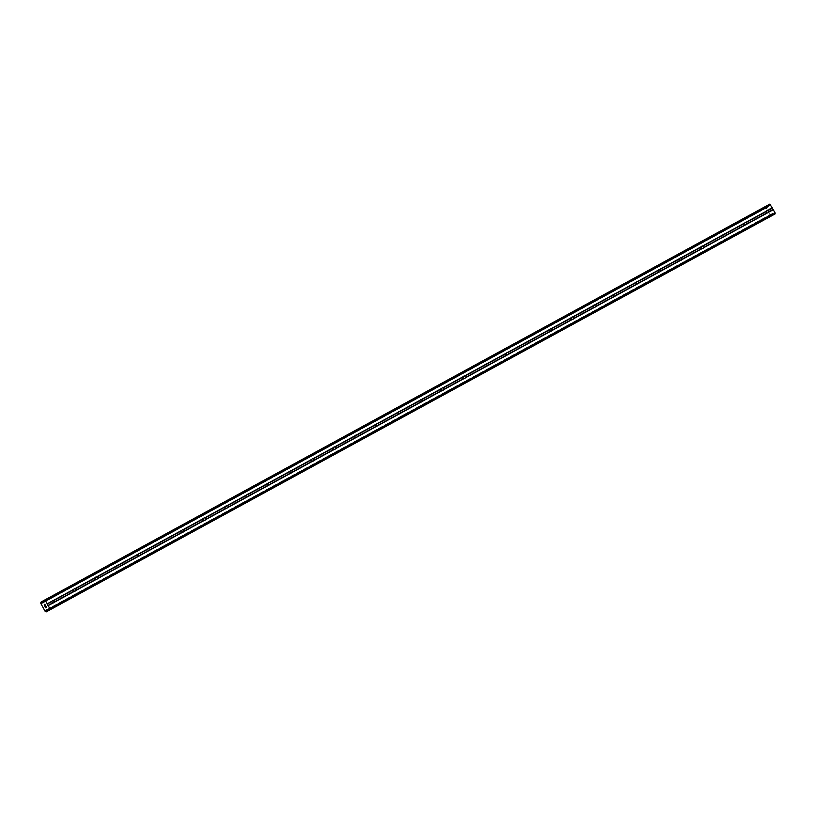 <?xml version="1.0" encoding="UTF-8"?>
<svg xmlns="http://www.w3.org/2000/svg" width="816" height="816" viewBox="0 0 816 816"><rect width="100%" height="100%" fill="white"/><g stroke="black" fill="none" stroke-linecap="round" stroke-linejoin="round"><path stroke-width="0.61" stroke-dasharray="4.08 3.06" d="M50.725 604.462A1.214 1.03 61.1 0 0 49.562 602.341L49.562 602.341A1.214 1.03 61.1 0 0 50.725 604.462L53.693 602.83M72.379 592.64L72.379 592.64A1.214 1.03 61.1 0 0 71.206 590.519A1.214 1.03 61.1 0 0 72.379 592.64L75.337 591.008M94.024 580.829A1.214 1.03 61.1 0 0 94.024 580.819A1.214 1.03 61.1 0 0 92.861 578.697A1.214 1.03 61.1 0 0 92.861 578.707A1.214 1.03 61.1 0 0 94.024 580.829L96.982 579.197M115.668 569.007L115.668 569.007A1.214 1.03 61.1 0 0 114.505 566.885L114.505 566.885A1.214 1.03 61.1 0 0 115.668 569.007L118.626 567.375M137.312 557.185A1.214 1.03 61.1 0 0 136.15 555.064L136.15 555.064A1.214 1.03 61.1 0 0 137.312 557.185M158.967 545.363L158.967 545.363A1.214 1.03 61.1 0 0 157.794 543.242A1.214 1.03 61.1 0 0 158.967 545.363L161.925 543.731M180.611 533.552L180.611 533.552A1.214 1.03 61.1 0 0 179.449 531.42A1.214 1.03 61.1 0 0 179.449 531.43A1.214 1.03 61.1 0 0 180.611 533.552L183.569 531.92M202.256 521.73L202.256 521.73A1.214 1.03 61.1 0 0 201.093 519.608L201.093 519.608A1.214 1.03 61.1 0 0 202.256 521.73L205.214 520.098M223.9 509.908A1.214 1.03 61.1 0 0 222.737 507.787L222.737 507.787A1.214 1.03 61.1 0 0 223.9 509.908L226.868 508.276M245.555 498.086L245.555 498.086A1.214 1.03 61.1 0 0 244.382 495.965A1.214 1.03 61.1 0 0 245.555 498.086L248.513 496.454M267.199 486.275L267.199 486.275A1.214 1.03 61.1 0 0 266.036 484.153L266.036 484.153A1.214 1.03 61.1 0 0 267.199 486.275L270.157 484.643M288.844 474.453L288.844 474.453A1.214 1.03 61.1 0 0 287.681 472.331L287.681 472.331A1.214 1.03 61.1 0 0 288.844 474.453L291.802 472.821M310.488 462.631A1.214 1.03 61.1 0 0 309.325 460.51L309.325 460.51A1.214 1.03 61.1 0 0 310.488 462.631L313.456 460.999M332.143 450.82A1.214 1.03 61.1 0 0 332.143 450.809A1.214 1.03 61.1 0 0 330.97 448.688A1.214 1.03 61.1 0 0 332.143 450.82M353.787 438.998L353.787 438.998A1.214 1.03 61.1 0 0 352.624 436.876L352.624 436.876A1.214 1.03 61.1 0 0 353.787 438.998L356.745 437.366M375.431 427.176A1.214 1.03 61.1 0 0 374.269 425.054L374.269 425.054A1.214 1.03 61.1 0 0 375.431 427.176M397.076 415.354A1.214 1.03 61.1 0 0 395.913 413.233L395.913 413.233A1.214 1.03 61.1 0 0 397.076 415.354L400.044 413.722M418.73 403.543A1.214 1.03 61.1 0 0 418.73 403.532A1.214 1.03 61.1 0 0 417.557 401.421A1.214 1.03 61.1 0 0 418.73 403.543M440.375 391.721L440.375 391.721A1.214 1.03 61.1 0 0 439.212 389.599L439.212 389.599A1.214 1.03 61.1 0 0 440.375 391.721L443.333 390.089M462.019 379.899A1.214 1.03 61.1 0 0 460.856 377.777L460.856 377.777A1.214 1.03 61.1 0 0 462.019 379.899L464.987 378.267M483.664 368.077A1.214 1.03 61.1 0 0 482.501 365.956A1.214 1.03 61.1 0 0 483.664 368.077L486.632 366.445M505.318 356.266A1.214 1.03 61.1 0 0 505.318 356.255A1.214 1.03 61.1 0 0 504.145 354.144A1.214 1.03 61.1 0 0 505.318 356.266M526.963 344.444L526.963 344.444A1.214 1.03 61.1 0 0 525.8 342.322L525.8 342.322A1.214 1.03 61.1 0 0 526.963 344.444L529.921 342.812M548.607 332.622A1.214 1.03 61.1 0 0 547.444 330.5L547.444 330.5A1.214 1.03 61.1 0 0 548.607 332.622L551.575 330.99M570.262 320.8L570.262 320.8A1.214 1.03 61.1 0 0 569.089 318.679A1.214 1.03 61.1 0 0 570.262 320.8L573.22 319.168M591.906 308.989A1.214 1.03 61.1 0 0 591.906 308.978A1.214 1.03 61.1 0 0 590.743 306.857A1.214 1.03 61.1 0 0 590.743 306.867A1.214 1.03 61.1 0 0 591.906 308.989M613.55 297.167L613.55 297.167A1.214 1.03 61.1 0 0 612.388 295.045L612.388 295.045A1.214 1.03 61.1 0 0 613.55 297.167L616.508 295.535M635.195 285.345A1.214 1.03 61.1 0 0 634.032 283.223L634.032 283.223A1.214 1.03 61.1 0 0 635.195 285.345L638.163 283.713M656.849 273.523L656.849 273.523A1.214 1.03 61.1 0 0 655.676 271.402A1.214 1.03 61.1 0 0 656.849 273.523L659.807 271.891M678.494 261.712L678.494 261.712A1.214 1.03 61.1 0 0 677.331 259.59L677.331 259.59A1.214 1.03 61.1 0 0 678.494 261.712L681.452 260.08M700.138 249.89L700.138 249.89A1.214 1.03 61.1 0 0 698.975 247.768L698.975 247.768A1.214 1.03 61.1 0 0 700.138 249.89L703.096 248.258M721.783 238.068A1.214 1.03 61.1 0 0 720.62 235.946L720.62 235.946A1.214 1.03 61.1 0 0 721.783 238.068L724.751 236.436M743.437 226.246L743.437 226.246A1.214 1.03 61.1 0 0 742.264 224.125A1.214 1.03 61.1 0 0 743.437 226.246L746.395 224.614M765.082 214.435L765.082 214.435A1.214 1.03 61.1 0 0 763.919 212.313L763.919 212.313A1.214 1.03 61.1 0 0 765.082 214.435L768.04 212.803M45.88 606.125L46.461 607.186L45.502 607.716M44.849 604.248L45.543 605.503M44.513 605.666L44.186 604.88M770.141 208.661L770.651 209.6L770.141 208.661M770.722 209.569L770.141 208.508L769.172 209.039L769.753 210.1L769.172 209.039L770.131 208.508L770.712 209.569M770.457 211.375L771.436 210.875L770.467 211.405M771.436 210.875L770.528 211.211L771.436 210.875M771.712 215.771L771.701 215.485A1.163 0.612 61.4 0 1 771.681 214.486L772.405 213.415L774.231 214.394M769.855 204.092L768.886 204.622L768.723 206.693L767.438 206.734A1.163 0.612 61.4 0 1 766.601 206.183L766.01 206.519A1.163 0.612 61.4 0 1 766.01 207.529L770.253 215.271A1.163 0.612 61.4 0 1 771.1 215.812L771.365 215.975M766.336 206.03L43.666 600.607L766.336 206.03M43.636 602.024L767.53 206.785M43.625 601.922L767.438 206.734M40.8 602.341L765.979 206.397M40.831 602.453L766.01 206.519M40.831 603.463L766.01 207.529M40.831 603.514L766 207.57M40.831 603.922L766.01 207.978M44.696 610.97L769.865 215.026M45.033 611.194L770.212 215.251M45.074 611.204L770.253 215.271M45.92 611.755L771.1 215.812M46.002 611.847L771.181 215.903M47.879 609.674L771.681 214.486M47.797 609.623L771.691 214.373M43.707 600.566L768.886 204.622M766.52 206.091L43.615 600.79L768.794 204.836M767.866 207.009L43.636 602.432L768.815 206.489M43.544 602.636L768.723 206.693M42.911 602.983L768.091 207.04L42.911 602.983M43.615 600.923L766.601 206.183M43.625 600.709L766.448 206.05M40.841 602.147L766.02 206.203M40.8 602.249L765.979 206.305M46.084 611.888L771.253 215.954M48.919 610.337L771.732 215.689M48.838 610.307L771.722 215.608M48.725 610.225L771.701 215.485M47.461 609.399L771.681 213.976M47.257 609.348L771.773 213.761M47.226 609.358L772.405 213.415L47.226 609.358M47.45 609.399L772.63 213.455M48.827 610.297L774.007 214.353M137.323 557.185L140.281 555.553M332.143 450.809L335.101 449.177M375.442 427.176L378.389 425.544M418.73 403.532L421.688 401.911M505.318 356.255L508.276 354.634M591.906 308.978L594.864 307.357M763.919 212.313L766.877 210.681M742.264 224.125L745.222 222.503M720.62 235.946L723.578 234.314M698.975 247.768L701.933 246.136M677.331 259.59L680.289 257.958M655.676 271.402L658.634 269.78M634.032 283.223L636.99 281.591M612.388 295.045L615.346 293.413M590.743 306.867L593.691 305.235M569.089 318.679L572.047 317.047M547.444 330.5L550.402 328.868M525.8 342.322L528.758 340.69M504.145 354.144L507.103 352.512M482.501 365.956L485.459 364.324M460.856 377.777L463.814 376.145M439.212 389.599L442.17 387.967M417.557 401.421L420.515 399.789M395.913 413.233L398.871 411.601M374.269 425.054L377.227 423.422M352.624 436.876L355.582 435.244M330.97 448.688L333.928 447.066M309.325 460.51L312.283 458.878M287.681 472.331L290.639 470.699M266.036 484.153L268.994 482.521M244.382 495.965L247.34 494.343M222.737 507.787L225.695 506.155M201.093 519.608L204.051 517.976M179.449 531.43L182.407 529.798M157.794 543.242L160.752 541.62M136.15 555.064L139.108 553.432M114.505 566.885L117.463 565.253M92.861 578.707L95.809 577.075M71.206 590.519L74.164 588.887M49.562 602.341L52.52 600.709"/><path stroke-width="1.22" d="M52.52 600.709A1.214 1.03 -118.9 0 1 53.101 600.607L53.315 600.78A1.214 1.03 -118.9 0 1 54.05 602.126L54.08 602.402A1.214 1.03 -118.9 0 1 53.111 602.932L52.652 602.891A1.214 1.03 -118.9 0 1 51.918 601.545L52.132 601.137A1.214 1.03 -118.9 0 1 52.52 600.709L52.52 600.709M74.174 588.887A1.214 1.03 -118.9 0 1 74.746 588.795L74.96 588.968A1.214 1.03 -118.9 0 1 75.704 590.305L75.725 590.58A1.214 1.03 -118.9 0 1 75.337 591.008L75.337 591.008A1.214 1.03 -118.9 0 1 74.756 591.11L74.297 591.07A1.214 1.03 -118.9 0 1 73.562 589.723L73.777 589.325A1.214 1.03 -118.9 0 1 74.174 588.887M95.819 577.075A1.214 1.03 -118.9 0 1 96.39 576.973L96.614 577.147A1.214 1.03 -118.9 0 1 97.349 578.483L97.369 578.758A1.214 1.03 -118.9 0 1 96.982 579.197L96.982 579.197A1.214 1.03 -118.9 0 1 96.4 579.289L95.951 579.248A1.214 1.03 -118.9 0 1 95.217 577.912L95.421 577.504A1.214 1.03 -118.9 0 1 95.819 577.075M117.463 565.253A1.214 1.03 -118.9 0 1 118.045 565.151L118.259 565.325A1.214 1.03 -118.9 0 1 118.993 566.671L119.024 566.947A1.214 1.03 -118.9 0 1 118.626 567.375L118.626 567.375A1.214 1.03 -118.9 0 1 118.045 567.477L117.596 567.436A1.214 1.03 -118.9 0 1 116.861 566.09L117.065 565.682A1.214 1.03 -118.9 0 1 117.463 565.253L117.463 565.253M139.108 553.432A1.214 1.03 -118.9 0 1 139.689 553.33L139.903 553.503A1.214 1.03 -118.9 0 1 140.638 554.849L140.668 555.125A1.214 1.03 -118.9 0 1 139.699 555.655L139.24 555.614A1.214 1.03 -118.9 0 1 138.506 554.268L138.72 553.86A1.214 1.03 -118.9 0 1 139.108 553.432L139.108 553.432M160.762 541.61A1.214 1.03 -118.9 0 1 161.333 541.518L161.548 541.691A1.214 1.03 -118.9 0 1 162.292 543.028L162.313 543.303A1.214 1.03 -118.9 0 1 161.925 543.731A1.214 1.03 -118.9 0 1 161.925 543.742A1.214 1.03 -118.9 0 1 161.344 543.833L160.895 543.793A1.214 1.03 -118.9 0 1 160.15 542.446L160.364 542.048A1.214 1.03 -118.9 0 1 160.762 541.61M182.407 529.798A1.214 1.03 -118.9 0 1 182.978 529.696L183.202 529.87A1.214 1.03 -118.9 0 1 183.937 531.206L183.957 531.481A1.214 1.03 -118.9 0 1 183.569 531.92L183.569 531.92A1.214 1.03 -118.9 0 1 182.988 532.012L182.539 531.971A1.214 1.03 -118.9 0 1 181.805 530.635L182.009 530.227A1.214 1.03 -118.9 0 1 182.407 529.798L182.407 529.798M204.051 517.976A1.214 1.03 -118.9 0 1 204.632 517.874L204.847 518.048A1.214 1.03 -118.9 0 1 205.581 519.394L205.612 519.67A1.214 1.03 -118.9 0 1 205.214 520.098L205.214 520.098A1.214 1.03 -118.9 0 1 204.632 520.2L204.184 520.159A1.214 1.03 -118.9 0 1 203.449 518.813L203.653 518.405A1.214 1.03 -118.9 0 1 204.051 517.976L204.051 517.976M225.695 506.155A1.214 1.03 -118.9 0 1 226.277 506.063L226.491 506.226A1.214 1.03 -118.9 0 1 227.225 507.572L227.256 507.848A1.214 1.03 -118.9 0 1 226.287 508.378L225.828 508.337A1.214 1.03 -118.9 0 1 225.094 506.991L225.308 506.593A1.214 1.03 -118.9 0 1 225.695 506.155L225.695 506.155M247.35 494.333A1.214 1.03 -118.9 0 1 247.921 494.241L248.146 494.414A1.214 1.03 -118.9 0 1 248.88 495.751L248.9 496.026A1.214 1.03 -118.9 0 1 248.513 496.454A1.214 1.03 -118.9 0 1 248.513 496.465A1.214 1.03 -118.9 0 1 247.931 496.556L247.483 496.516A1.214 1.03 -118.9 0 1 246.748 495.169L246.952 494.771A1.214 1.03 -118.9 0 1 247.35 494.333M268.994 482.521A1.214 1.03 -118.9 0 1 269.566 482.419L269.79 482.593A1.214 1.03 -118.9 0 1 270.524 483.939L270.545 484.204A1.214 1.03 -118.9 0 1 270.157 484.643L270.157 484.643A1.214 1.03 -118.9 0 1 269.576 484.735L269.127 484.694A1.214 1.03 -118.9 0 1 268.393 483.358L268.597 482.95A1.214 1.03 -118.9 0 1 268.994 482.521L268.994 482.521M290.639 470.699A1.214 1.03 -118.9 0 1 291.22 470.597L291.434 470.771A1.214 1.03 -118.9 0 1 292.169 472.117L292.199 472.393A1.214 1.03 -118.9 0 1 291.802 472.821L291.802 472.821A1.214 1.03 -118.9 0 1 291.23 472.923L290.771 472.882A1.214 1.03 -118.9 0 1 290.037 471.536L290.241 471.128A1.214 1.03 -118.9 0 1 290.639 470.699L290.639 470.699M312.283 458.878A1.214 1.03 -118.9 0 1 312.865 458.786L313.079 458.949A1.214 1.03 -118.9 0 1 313.813 460.295L313.844 460.571A1.214 1.03 -118.9 0 1 312.875 461.101L312.416 461.06A1.214 1.03 -118.9 0 1 311.681 459.714L311.896 459.316A1.214 1.03 -118.9 0 1 312.283 458.878L312.283 458.878M333.938 447.056A1.214 1.03 -118.9 0 1 334.509 446.964L334.733 447.137A1.214 1.03 -118.9 0 1 335.468 448.474L335.488 448.749A1.214 1.03 -118.9 0 1 335.101 449.177A1.214 1.03 -118.9 0 1 335.101 449.188A1.214 1.03 -118.9 0 1 334.519 449.279L334.07 449.239A1.214 1.03 -118.9 0 1 333.336 447.902L333.54 447.494A1.214 1.03 -118.9 0 1 333.938 447.056M355.582 435.244A1.214 1.03 -118.9 0 1 356.153 435.142L356.378 435.316A1.214 1.03 -118.9 0 1 357.112 436.662L357.143 436.937A1.214 1.03 -118.9 0 1 356.745 437.366L356.745 437.366A1.214 1.03 -118.9 0 1 356.164 437.468L355.715 437.417A1.214 1.03 -118.9 0 1 354.98 436.081L355.184 435.673A1.214 1.03 -118.9 0 1 355.582 435.244L355.582 435.244M377.227 423.422A1.214 1.03 -118.9 0 1 377.808 423.32L378.022 423.494A1.214 1.03 -118.9 0 1 378.757 424.84L378.787 425.116A1.214 1.03 -118.9 0 1 378.389 425.544L378.389 425.544A1.214 1.03 -118.9 0 1 377.818 425.646L377.359 425.605A1.214 1.03 -118.9 0 1 376.625 424.259L376.839 423.851A1.214 1.03 -118.9 0 1 377.227 423.422L377.227 423.422M398.871 411.601A1.214 1.03 -118.9 0 1 399.452 411.509L399.667 411.672A1.214 1.03 -118.9 0 1 400.401 413.018L400.432 413.294A1.214 1.03 -118.9 0 1 399.463 413.824L399.004 413.783A1.214 1.03 -118.9 0 1 398.269 412.437L398.483 412.039A1.214 1.03 -118.9 0 1 398.871 411.601L398.871 411.601M420.526 399.779A1.214 1.03 -118.9 0 1 421.097 399.687L421.321 399.86A1.214 1.03 -118.9 0 1 422.056 401.197L422.076 401.472A1.214 1.03 -118.9 0 1 421.688 401.911L421.688 401.911A1.214 1.03 -118.9 0 1 421.107 402.002L420.658 401.962A1.214 1.03 -118.9 0 1 419.924 400.625L420.128 400.217A1.214 1.03 -118.9 0 1 420.526 399.779M442.17 387.967A1.214 1.03 -118.9 0 1 442.751 387.865L442.966 388.039A1.214 1.03 -118.9 0 1 443.7 389.385L443.731 389.66A1.214 1.03 -118.9 0 1 443.333 390.089L443.333 390.089A1.214 1.03 -118.9 0 1 442.751 390.191L442.303 390.14A1.214 1.03 -118.9 0 1 441.568 388.804L441.772 388.396A1.214 1.03 -118.9 0 1 442.17 387.967L442.17 387.967M463.814 376.145A1.214 1.03 -118.9 0 1 464.396 376.043L464.61 376.217A1.214 1.03 -118.9 0 1 465.344 377.563L465.375 377.839A1.214 1.03 -118.9 0 1 464.406 378.369L463.947 378.328A1.214 1.03 -118.9 0 1 463.213 376.982L463.427 376.574A1.214 1.03 -118.9 0 1 463.814 376.145L463.814 376.145M485.459 364.324A1.214 1.03 -118.9 0 1 486.04 364.232L486.254 364.405A1.214 1.03 -118.9 0 1 486.989 365.741L487.019 366.017A1.214 1.03 -118.9 0 1 486.05 366.547L485.591 366.506A1.214 1.03 -118.9 0 1 484.857 365.16L485.071 364.762A1.214 1.03 -118.9 0 1 485.459 364.324L485.459 364.324M507.113 352.512A1.214 1.03 -118.9 0 1 507.685 352.41L507.909 352.583A1.214 1.03 -118.9 0 1 508.643 353.92L508.664 354.195A1.214 1.03 -118.9 0 1 508.276 354.634L508.276 354.634A1.214 1.03 -118.9 0 1 507.695 354.725L507.246 354.685A1.214 1.03 -118.9 0 1 506.512 353.348L506.716 352.94A1.214 1.03 -118.9 0 1 507.113 352.512M528.758 340.69A1.214 1.03 -118.9 0 1 529.339 340.588L529.553 340.762A1.214 1.03 -118.9 0 1 530.288 342.108L530.318 342.383A1.214 1.03 -118.9 0 1 529.921 342.812L529.921 342.812A1.214 1.03 -118.9 0 1 529.339 342.914L528.89 342.863A1.214 1.03 -118.9 0 1 528.156 341.527L528.36 341.119A1.214 1.03 -118.9 0 1 528.758 340.69L528.758 340.69M550.402 328.868A1.214 1.03 -118.9 0 1 550.984 328.766L551.198 328.94A1.214 1.03 -118.9 0 1 551.932 330.286L551.963 330.562A1.214 1.03 -118.9 0 1 550.994 331.092L550.535 331.051A1.214 1.03 -118.9 0 1 549.8 329.705L550.015 329.297A1.214 1.03 -118.9 0 1 550.402 328.868L550.402 328.868M572.057 317.047A1.214 1.03 -118.9 0 1 572.628 316.955L572.842 317.128A1.214 1.03 -118.9 0 1 573.577 318.464L573.607 318.74A1.214 1.03 -118.9 0 1 572.638 319.27L572.179 319.229A1.214 1.03 -118.9 0 1 571.445 317.883L571.659 317.485A1.214 1.03 -118.9 0 1 572.057 317.047M593.701 305.235A1.214 1.03 -118.9 0 1 594.272 305.133L594.497 305.306A1.214 1.03 -118.9 0 1 595.231 306.643L595.252 306.918A1.214 1.03 -118.9 0 1 594.864 307.357L594.864 307.357A1.214 1.03 -118.9 0 1 594.283 307.448L593.834 307.408A1.214 1.03 -118.9 0 1 593.099 306.071L593.303 305.663A1.214 1.03 -118.9 0 1 593.701 305.235M615.346 293.413A1.214 1.03 -118.9 0 1 615.927 293.311L616.141 293.485A1.214 1.03 -118.9 0 1 616.876 294.831L616.906 295.106A1.214 1.03 -118.9 0 1 616.508 295.535L616.508 295.535A1.214 1.03 -118.9 0 1 615.927 295.637L615.478 295.596A1.214 1.03 -118.9 0 1 614.744 294.25L614.948 293.842A1.214 1.03 -118.9 0 1 615.346 293.413L615.346 293.413M636.99 281.591A1.214 1.03 -118.9 0 1 637.571 281.489L637.786 281.663A1.214 1.03 -118.9 0 1 638.52 283.009L638.551 283.285A1.214 1.03 -118.9 0 1 637.582 283.815L637.123 283.774A1.214 1.03 -118.9 0 1 636.388 282.428L636.602 282.02A1.214 1.03 -118.9 0 1 636.99 281.591L636.99 281.591M658.645 269.77A1.214 1.03 -118.9 0 1 659.216 269.678L659.43 269.851A1.214 1.03 -118.9 0 1 660.175 271.187L660.195 271.463A1.214 1.03 -118.9 0 1 659.807 271.891A1.214 1.03 -118.9 0 1 659.807 271.901A1.214 1.03 -118.9 0 1 659.226 271.993L658.777 271.952A1.214 1.03 -118.9 0 1 658.033 270.606L658.247 270.208A1.214 1.03 -118.9 0 1 658.645 269.77M680.289 257.958A1.214 1.03 -118.9 0 1 680.86 257.856L681.085 258.029A1.214 1.03 -118.9 0 1 681.819 259.376L681.839 259.641A1.214 1.03 -118.9 0 1 681.452 260.08L681.452 260.08A1.214 1.03 -118.9 0 1 680.87 260.171L680.422 260.131A1.214 1.03 -118.9 0 1 679.687 258.794L679.891 258.386A1.214 1.03 -118.9 0 1 680.289 257.958L680.289 257.958M701.933 246.136A1.214 1.03 -118.9 0 1 702.515 246.034L702.729 246.208A1.214 1.03 -118.9 0 1 703.463 247.554L703.494 247.829A1.214 1.03 -118.9 0 1 703.096 248.258L703.096 248.258A1.214 1.03 -118.9 0 1 702.515 248.36L702.066 248.319A1.214 1.03 -118.9 0 1 701.332 246.973L701.536 246.565A1.214 1.03 -118.9 0 1 701.933 246.136L701.933 246.136M723.578 234.314A1.214 1.03 -118.9 0 1 724.159 234.223L724.373 234.386A1.214 1.03 -118.9 0 1 725.108 235.732L725.138 236.008A1.214 1.03 -118.9 0 1 724.169 236.538L723.71 236.497A1.214 1.03 -118.9 0 1 722.976 235.151L723.19 234.753A1.214 1.03 -118.9 0 1 723.578 234.314L723.578 234.314M745.232 222.493A1.214 1.03 -118.9 0 1 745.804 222.401L746.028 222.574A1.214 1.03 -118.9 0 1 746.762 223.91L746.783 224.186A1.214 1.03 -118.9 0 1 746.395 224.614A1.214 1.03 -118.9 0 1 746.395 224.624A1.214 1.03 -118.9 0 1 745.814 224.716L745.365 224.675A1.214 1.03 -118.9 0 1 744.62 223.329L744.835 222.931A1.214 1.03 -118.9 0 1 745.232 222.493M766.877 210.681A1.214 1.03 -118.9 0 1 767.448 210.579L767.672 210.752A1.214 1.03 -118.9 0 1 768.407 212.099L768.427 212.364A1.214 1.03 -118.9 0 1 768.04 212.803L768.04 212.803A1.214 1.03 -118.9 0 1 767.458 212.894L767.009 212.854A1.214 1.03 -118.9 0 1 766.275 211.517L766.479 211.109A1.214 1.03 -118.9 0 1 766.877 210.681L766.877 210.681M45.492 607.563L44.982 606.625L45.492 607.563M45.88 607.349L45.604 606.839L45.88 607.349M45.665 606.798L45.941 607.318L45.665 606.798M46.328 607.104L45.818 606.155L46.339 607.104M44.911 606.655L45.502 607.716L44.911 606.655M45.88 606.125L46.461 607.186L45.492 607.726M45.329 605.278L44.788 604.279L45.339 605.278M44.513 605.666L44.197 604.88M44.727 605.023L45.543 605.503L44.727 605.023M44.849 604.248L45.543 605.503M42.35 602.728L42.259 602.667A1.163 0.612 61.4 0 1 41.432 602.116L40.831 602.453A1.163 0.612 61.4 0 1 40.831 603.463L45.074 611.204A1.163 0.612 61.4 0 1 45.92 611.755L46.522 611.429A1.163 0.612 61.4 0 1 46.512 610.429L47.226 609.358L49.052 610.337L50.011 608.96L45.37 600.484L43.707 600.566L43.544 602.636L42.35 602.728L43.636 602.024M774.231 214.394L49.052 610.337L774.231 214.394L775.19 213.027L769.855 204.092L44.676 600.035M771.365 215.965L46.196 611.908L771.712 215.771M746.783 224.186L767.458 212.894M725.138 236.008L745.814 224.716M703.494 247.829L724.169 236.538M681.839 259.641L702.515 248.36M660.195 271.463L680.87 260.171M638.551 283.285L659.226 271.993M616.906 295.106L637.582 283.815M595.252 306.918L615.927 295.637M573.607 318.74L594.283 307.448M551.963 330.562L572.638 319.27M530.318 342.383L550.994 331.092M508.664 354.195L529.339 342.914M487.019 366.017L507.695 354.725M465.375 377.839L486.05 366.547M443.731 389.66L464.406 378.369M422.076 401.472L442.751 390.191M400.432 413.294L421.107 402.002M378.787 425.116L399.463 413.824M357.143 436.937L377.818 425.646M335.488 448.749L356.164 437.468M313.844 460.571L334.519 449.279M292.199 472.393L312.875 461.101M270.545 484.204L291.23 472.923M248.9 496.026L269.576 484.735M227.256 507.848L247.931 496.556M205.612 519.67L226.287 508.378M183.957 531.481L204.632 520.2M162.313 543.303L182.988 532.012M140.668 555.125L161.344 543.833M119.024 566.947L139.699 555.655M97.369 578.758L118.045 567.477M75.725 590.58L96.4 579.289M54.08 602.402L74.756 591.11M48.185 605.625L53.111 602.932M50.011 608.96L775.19 213.027M768.427 212.364L773.354 209.681M746.762 223.91L767.009 212.854M746.028 222.574L766.275 211.517M745.804 222.401L766.479 211.109M725.108 235.732L745.365 224.675M724.373 234.386L744.62 223.329M724.159 234.223L744.835 222.931M703.463 247.554L723.71 236.497M702.729 246.208L722.976 235.151M702.515 246.034L723.19 234.753M681.819 259.376L702.066 248.319M681.085 258.029L701.332 246.973M680.86 257.856L701.536 246.565M660.175 271.187L680.422 260.131M659.43 269.851L679.687 258.794M659.216 269.678L679.891 258.386M638.52 283.009L658.777 271.952M637.786 281.663L658.033 270.606M637.571 281.489L658.247 270.208M616.876 294.831L637.123 283.774M616.141 293.485L636.388 282.428M615.927 293.311L636.602 282.02M595.231 306.643L615.478 295.596M594.497 305.306L614.744 294.25M594.272 305.133L614.948 293.842M573.577 318.464L593.834 307.408M572.842 317.128L593.099 306.071M572.628 316.955L593.303 305.663M551.932 330.286L572.179 319.229M551.198 328.94L571.445 317.883M550.984 328.766L571.659 317.485M530.288 342.108L550.535 331.051M529.553 340.762L549.8 329.705M529.339 340.588L550.015 329.297M508.643 353.92L528.89 342.863M507.909 352.583L528.156 341.527M507.685 352.41L528.36 341.119M486.989 365.741L507.246 354.685M486.254 364.405L506.512 353.348M486.04 364.232L506.716 352.94M465.344 377.563L485.591 366.506M464.61 376.217L484.857 365.16M464.396 376.043L485.071 364.762M443.7 389.385L463.947 378.328M442.966 388.039L463.213 376.982M442.751 387.865L463.427 376.574M422.056 401.197L442.303 390.14M421.321 399.86L441.568 388.804M421.097 399.687L441.772 388.396M400.401 413.018L420.658 401.962M399.667 411.672L419.924 400.625M399.452 411.509L420.128 400.217M378.757 424.84L399.004 413.783M378.022 423.494L398.269 412.437M377.808 423.32L398.483 412.039M357.112 436.662L377.359 425.605M356.378 435.316L376.625 424.259M356.153 435.142L376.839 423.851M335.468 448.474L355.715 437.417M334.733 447.137L354.98 436.081M334.509 446.964L355.184 435.673M313.813 460.295L334.07 449.239M313.079 458.949L333.336 447.902M312.865 458.786L333.54 447.494M292.169 472.117L312.416 461.06M291.434 470.771L311.681 459.714M291.22 470.597L311.896 459.316M270.524 483.939L290.771 472.882M269.79 482.593L290.037 471.536M269.566 482.419L290.241 471.128M248.88 495.751L269.127 484.694M248.146 494.414L268.393 483.358M247.921 494.241L268.597 482.95M227.225 507.572L247.483 496.516M226.491 506.226L246.748 495.169M226.277 506.063L246.952 494.771M205.581 519.394L225.828 508.337M204.847 518.048L225.094 506.991M204.632 517.874L225.308 506.593M183.937 531.206L204.184 520.159M183.202 529.87L203.449 518.813M182.978 529.696L203.653 518.405M162.292 543.028L182.539 531.971M161.548 541.691L181.805 530.635M161.333 541.518L182.009 530.227M140.638 554.849L160.895 543.793M139.903 553.503L160.15 542.446M139.689 553.33L160.364 542.048M118.993 566.671L139.24 555.614M118.259 565.325L138.506 554.268M118.045 565.151L138.72 553.86M97.349 578.483L117.596 567.436M96.614 577.147L116.861 566.09M96.39 576.973L117.065 565.682M75.704 590.305L95.951 579.248M74.96 588.968L95.217 577.912M74.746 588.795L95.421 577.504M54.05 602.126L74.297 591.07M53.315 600.78L73.562 589.723M53.101 600.607L73.777 589.325M767.448 210.579L772.375 207.886M45.37 600.484L770.549 204.551M47.206 603.83L52.132 601.137M767.672 210.752L772.385 208.182M768.407 212.099L773.119 209.518M42.259 602.667L43.625 601.922M46.512 610.429L47.879 609.674M46.512 610.317L47.797 609.623M50.021 609.797L775.2 213.853M47.94 605.462L52.652 602.891M47.206 604.115L51.918 601.545M42.687 602.942L43.636 602.432M41.432 602.116L43.615 600.923M41.341 602.035L43.615 600.79M41.269 601.984L43.625 600.709M41.157 601.973L43.666 600.607L41.157 601.973M46.502 611.735L771.681 215.801M46.553 611.633L48.919 610.337M46.553 611.551L48.838 610.307M46.522 611.429L48.725 610.225M46.502 609.919L47.461 609.399M46.594 609.705L47.257 609.348"/></g></svg>
